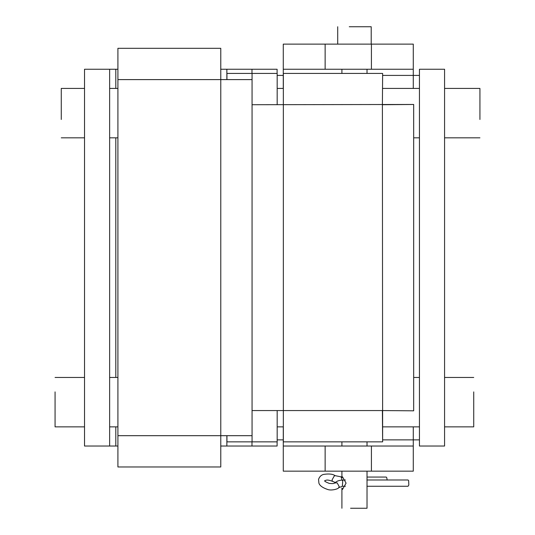 <?xml version="1.0" encoding="UTF-8"?>
<svg xmlns="http://www.w3.org/2000/svg" width="535" height="535" viewBox="0 0 535 535"><rect width="100%" height="100%" fill="white"/><g stroke="black" fill="none" stroke-linecap="round" stroke-linejoin="round"><path stroke-width="0.8" d="M117.914 446.036L115.807 446.036L115.807 426.856M115.807 88.429L115.807 69.249L117.914 69.249M226.867 79.601L226.867 69.249L277.103 69.249L277.103 73.435M220.701 446.036L251.985 446.036L251.985 441.85L251.985 446.036L277.103 446.036L277.103 441.85M226.867 446.036L226.867 435.684M251.985 73.435L251.985 69.249L251.985 73.435M226.867 69.249L220.701 69.249M115.807 69.249L109.642 69.249L109.642 446.036L115.807 446.036M109.642 446.036L84.523 446.036L84.523 69.249L109.642 69.249M283.343 439.87L277.103 439.87M419.447 439.87L382.639 439.87M382.639 75.415L419.447 75.415M277.103 75.415L283.343 75.415M444.572 69.249L419.447 69.249L419.447 446.036L444.572 446.036L444.572 69.249M413.281 88.429L413.281 69.249L371.417 69.249L371.417 44.124L413.281 44.124L413.281 69.249M283.276 69.249L283.276 44.124L325.14 44.124L325.14 69.249L283.276 69.249L283.276 88.429M325.14 44.124L371.417 44.124M325.14 69.249L371.417 69.249M283.276 426.856L283.276 446.036L325.14 446.036L325.14 471.161L283.276 471.161L283.276 446.036M413.281 446.036L413.281 471.161L371.417 471.161L371.417 446.036L413.281 446.036L413.281 426.856M371.417 471.161L325.14 471.161M371.417 446.036L325.14 446.036M277.177 104.72L277.177 73.435L226.94 73.435L226.94 79.601M252.059 79.601L220.774 79.601L220.774 435.684L252.059 435.684M117.914 79.601L117.914 48.31L220.774 48.31L220.774 79.601L117.914 79.601L117.914 435.684L220.774 435.684L220.774 466.975L117.914 466.975L117.914 435.684M226.94 435.684L226.94 441.85L252.059 441.85L252.059 73.435M252.059 441.85L277.177 441.85L277.177 410.566M252.059 410.566L382.391 410.566L382.639 441.85L382.391 104.72L413.675 104.472L252.059 104.72M382.639 441.85L283.343 441.85L283.343 73.435L382.639 73.435L382.391 104.72L382.639 73.435M413.675 410.813L382.391 410.566L413.675 410.813L413.675 104.472M350.565 508.25L367.023 508.25L367.023 471.161M341.932 477.688L342.527 476.852L346.071 483.132L342.527 489.411L341.905 488.054L341.905 508.25M371.21 44.124L371.21 26.75L349.268 26.75M444.572 88.429L479.928 88.429L479.928 119.472M84.523 88.429L61.271 88.429L61.271 119.472M473.729 391.901L473.729 426.856L444.572 426.856M55.072 391.901L55.072 426.856L84.523 426.856M345.389 479.989L341.725 480.082L342.768 480.624L342.353 486.268M366.916 486.268L408.044 486.268L408.827 485.018L408.633 480.624L408.044 479.989L366.916 479.989M367.023 477.059L386.19 477.059L386.772 477.688L387.159 480.082M115.807 377.456L115.807 137.829M345.383 486.268L342.393 486.268L338.628 487.713L339.23 486.676L337.144 482.844L334.482 482.998C334.469 483.573 332.723 483.714 329.239 483.413C325.761 482.002 324.25 481.105 324.705 480.711L324.671 480.758M342.126 477.059L335.137 475.662L334.301 475.949L332.128 479.781L332.288 481.253L335.184 482.43M340.969 477.059L341.557 477.688L341.945 480.082M367.023 446.036L367.023 441.85M367.023 73.435L367.023 69.249M341.905 69.249L341.905 73.435M341.905 441.85L341.905 446.036M341.905 471.161L341.905 477.059M337.719 44.124L337.719 26.75M419.447 88.429L382.639 88.429M283.343 88.429L277.177 88.429M117.914 88.429L109.642 88.429M479.928 137.829L444.572 137.829M419.447 137.829L413.675 137.829M117.914 137.829L109.642 137.829M84.523 137.829L61.271 137.829M473.729 377.456L444.572 377.456M419.447 377.456L413.675 377.456M117.914 377.456L109.642 377.456M84.523 377.456L55.072 377.456M419.447 426.856L382.639 426.856M283.343 426.856L277.177 426.856M117.914 426.856L109.642 426.856M335.137 475.662C332.757 474.003 328.918 473.589 323.621 474.411C321.261 474.973 319.576 476.611 318.559 479.327L318.9 483.105C319.689 485.66 322.665 487.8 327.815 489.525C331.68 490.883 338.561 488.836 338.628 487.713M332.288 481.253C326.317 479.012 325.728 480.564 324.625 480.871M341.952 479.995L339.431 480.477C338.234 481.052 338.762 480.055 334.482 482.998"/></g></svg>
